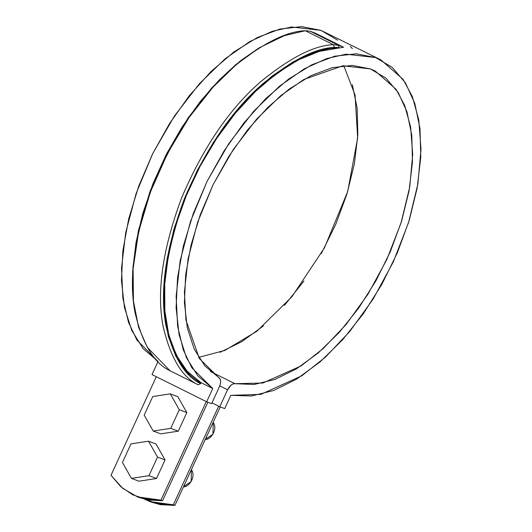 <?xml version="1.0" encoding="UTF-8"?>
<svg xmlns="http://www.w3.org/2000/svg" width="532" height="532" viewBox="0 0 532 532"><rect width="100%" height="100%" fill="white"/><g stroke="black" fill="none" stroke-linecap="round" stroke-linejoin="round"><path stroke-width="0.8" d="M187.783 374.102L189.146 374.787L187.783 374.102M151.208 502.062L160.345 504.655L174.935 505.4L220.241 406.894L174.935 505.4L173.319 504.795L218.679 406.175L173.319 504.795L158.729 504.05L144.684 499.269L149.944 501.59L173.319 504.795L174.935 505.4L151.56 502.195L149.944 501.59M207.872 402.232L162.566 500.738L160.95 500.133L206.276 401.587L160.95 500.133L146.36 499.388L132.701 494.8L120.704 486.62L110.995 475.269L122.586 488.236L137.575 496.928L160.95 500.133L162.566 500.738L207.872 402.232M156.315 376.723L110.995 475.269L156.315 376.723M150.802 501.902L151.56 502.195M138.839 497.4L147.976 499.994L162.566 500.738L139.191 497.533L137.575 496.928M138.426 497.24L139.191 497.533M177.828 396.692L186.825 412.593L178.28 431.173L160.731 433.859L153.203 431.026L144.205 415.126L152.757 396.546L170.3 393.86L179.291 409.753L170.745 428.34L153.203 431.026L144.205 415.126L152.757 396.546L170.3 393.86L179.291 409.753L170.745 428.34L153.203 431.026L160.731 433.859L178.28 431.173L170.745 428.34L178.28 431.173L186.825 412.593L179.291 409.753L186.825 412.593L177.828 396.692L170.3 393.86L177.828 396.692M205.352 439.272C208.797 440.882 218.645 430.554 213.186 422.242L212.96 434.258L205.352 439.272M224.737 408.589L219.789 406.727L211.982 402.844L219.789 406.727L227.583 389.776L219.756 385.88L227.583 389.776L219.789 406.727L224.737 408.589L230.835 395.336L224.737 408.589M211.616 403.648L206.662 401.78L152.026 374.588L206.662 401.78L212.76 388.526L191.833 367.752L183.321 350.003L177.628 326.276L176.132 296.311L180.148 260.786L190.489 221.498L207.081 181.332L228.807 143.613L253.691 111.301L279.5 86.211L304.284 68.834L326.708 58.567L346.099 54.184L375.592 57.556L380.786 59.817L403.13 79.381L412.347 96.591L418.757 119.78L421.005 149.126L417.879 183.919L408.629 222.356L393.387 261.731L373.218 298.931L349.923 331.276L325.531 357.065L301.824 375.785L260.873 394.372L230.835 395.336L251.377 396.007L273.628 390.501L296.776 379.017L319.991 361.973L342.428 339.981L363.276 313.833L381.783 284.487L397.284 252.986L409.214 220.481L417.141 188.148L420.779 157.146L420.001 128.604L414.834 103.547L405.457 82.886L392.217 67.371L375.592 57.556L356.181 53.792L334.688 56.226L311.885 64.764L288.597 79.095L265.668 98.713L243.929 122.892L224.165 150.769L207.081 181.332L193.309 213.478L183.34 246.043L177.535 277.857L176.099 307.762L179.091 334.681L186.4 357.637L197.758 375.805L212.76 388.526L201.049 382.701L212.76 388.526L206.662 401.78L211.616 403.648L219.41 386.698L211.616 403.648M315.463 33.23L343.566 47.215L339.236 47.993C318.522 47.222 292.214 60.183 260.321 86.876C229.525 114.24 197.691 161.582 180.734 210.047C164.288 260.7 160.019 301.165 167.939 331.423C175.893 359.127 186.932 376.217 201.049 382.701L200.617 383.652L198.177 384.776L170.08 370.791L198.177 384.776L200.617 383.652L201.049 382.701L187.098 371.176L176.205 354.99L168.717 334.628L164.854 310.728L164.734 284.015L168.371 255.313L175.646 225.502L186.34 195.503L200.112 166.237L216.557 138.599L235.157 113.442L255.347 91.537L276.5 73.556L297.973 60.056L319.1 51.444L339.117 47.947A29.207 16.04 116.5 0 0 334.415 47.421L314.179 52.136L293.132 61.825L271.899 76.196L251.104 94.829L231.373 117.16L213.299 142.536L197.405 170.193L184.172 199.307L173.997 229.019L167.174 258.446L163.909 286.701L164.308 312.956L168.345 336.417L175.912 356.4L186.772 372.3L200.617 383.652C184.73 376.21 173.173 356.819 165.944 325.471C159.474 291.037 165.691 248.637 184.584 198.276C205.957 148.514 231.992 110.377 262.688 83.87C291.722 60.176 315.629 48.026 334.415 47.421L333.384 44.715C314.232 45.333 289.893 57.769 260.367 82.008C229.172 109.153 202.858 147.949 181.425 198.396C162.539 249.342 156.448 292.061 163.138 326.542C170.546 357.936 182.223 377.348 198.177 384.776C182.104 377.288 170.393 357.71 163.051 326.043C156.468 291.25 162.726 248.371 181.811 197.419C203.417 147.051 229.751 108.455 260.806 81.615C290.186 57.622 314.379 45.326 333.384 44.715L338.425 45.28L333.384 44.715L334.415 47.421L339.117 47.947L338.425 45.28L310.329 31.295L338.425 45.28L343.566 47.215L315.463 33.23L310.329 31.295L305.288 30.73L333.384 44.715L305.288 30.73C286.13 31.348 261.791 43.784 232.265 68.023C201.069 95.168 174.755 133.964 153.322 184.411C134.443 235.357 128.345 278.076 135.042 312.557C142.443 343.951 154.127 363.363 170.08 370.791L147.278 347.329L138.613 327.353L133.446 301.112L133.106 268.806L138.633 231.719L150.357 192.152L167.673 153.07L189.133 117.406L212.82 87.374L236.813 64.099L259.603 47.607L284.394 35.644L305.288 30.73L310.329 31.295L315.463 33.23M380.786 59.817L320.956 30.357L291.543 26.986L272.211 31.328L249.86 41.516L225.156 58.773L199.407 83.71L174.543 115.856L152.804 153.416L136.125 193.475L125.672 232.723L121.522 268.288L122.885 298.339L128.465 322.192L136.89 340.074L157.718 361.095L143.115 348.613L131.756 330.445L124.448 307.489L121.456 280.57L122.892 250.665L128.697 218.852L138.672 186.286L152.445 154.14L169.522 123.577L189.292 95.7L211.031 71.514L233.954 51.903L257.242 37.573L280.045 29.034L301.544 26.6L320.956 30.357L337.581 40.179M158.071 361.447L152.026 374.588L158.071 361.447M219.41 386.698C221.152 382.355 220.999 379.349 218.965 377.68L204.88 365.93L194.193 349.078L187.284 327.725L184.411 302.661L185.675 274.778L191.035 245.099L200.285 214.695L213.106 184.671L229.013 156.109L247.447 130.054L267.736 107.437L289.135 89.097L310.874 75.684L332.168 67.69L352.244 65.409L370.372 68.914L385.893 78.084L398.242 92.588L406.98 111.893L411.781 135.301L412.48 161.974L409.048 190.935L401.607 221.132L390.428 251.476L375.911 280.863L358.595 308.228L339.097 332.58L318.129 353.035L296.457 368.856L274.851 379.462L254.103 384.476L234.971 383.705L262.921 383.013L301.112 365.896L323.263 348.527L346.073 324.527L367.878 294.369L386.777 259.636L401.068 222.855L409.746 186.932L412.706 154.42L410.618 127.002L404.646 105.343L396.047 89.276L375.213 71.022L370.372 68.914L342.861 65.775L303.832 79.461L280.69 95.707L256.59 119.168L233.362 149.399L213.106 184.671L197.651 222.216L188.069 258.904L184.411 292.055L185.901 319.958L199.327 358.488L220.142 379.01L220.634 381.165L220.381 383.845L219.41 386.698M210.326 371.442L234.971 383.705C232.225 383.572 229.764 385.6 227.583 389.776L231.061 385.088L233.096 383.891L234.971 383.705L210.326 371.442M198.622 357.364L224.843 350.442L256.85 331.25L291.908 296.756L324.407 247.945L347.675 191.6L357.664 137.921L355.05 95.009L343.785 65.682M352.337 84.701L357.145 108.109L357.843 134.782L354.405 163.736L346.964 193.941L335.785 224.278L321.275 253.671M303.958 281.036L284.46 305.388M263.493 325.843L241.814 341.664L220.208 352.27M258.279 48.419L240.677 60.655L219.882 79.288L200.152 101.619L182.077 126.995L166.184 154.652L152.95 183.766L142.769 213.478L135.953 242.905L132.687 271.16L133.273 299.423M352.39 48.638L350.369 46.377M338.425 45.28L339.236 47.993L343.566 47.215L338.425 45.28M259.603 47.607L235.477 64.877L211.749 87.9L188.328 117.599L167.108 152.864L149.977 191.513L138.387 230.642L132.927 267.317L133.446 301.112M156.056 444.027L165.053 459.927L156.508 478.507L138.958 481.201L131.431 478.361L122.433 462.468L130.985 443.881L148.528 441.194L157.525 457.088L148.973 475.675L131.431 478.361L122.433 462.468L130.985 443.881L148.528 441.194L157.525 457.088L148.973 475.675L131.431 478.361L138.958 481.201L156.508 478.507L148.973 475.675L156.508 478.507L165.053 459.927L157.525 457.088L165.053 459.927L156.056 444.027L148.528 441.194L156.056 444.027M183.58 486.607C187.025 488.216 196.873 477.889 191.414 469.576L191.188 481.593L183.58 486.607"/></g></svg>
